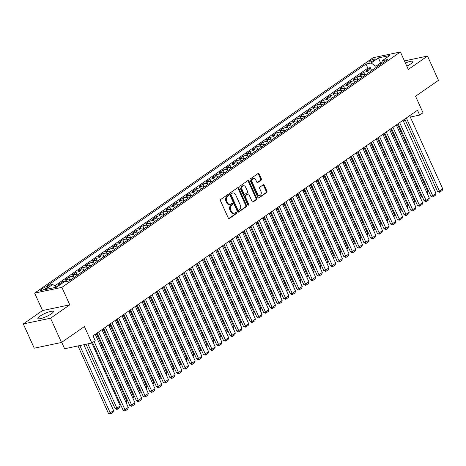 <?xml version="1.0" encoding="UTF-8"?>
<svg xmlns="http://www.w3.org/2000/svg" width="466" height="466" viewBox="0 0 466 466"><rect width="100%" height="100%" fill="white"/><g stroke="black" fill="none" stroke-linecap="round" stroke-linejoin="round"><path stroke-width="0.7" d="M228.491 194.945A0.746 0.542 78.1 0 0 227.734 194.596L220.756 199.448A1.066 0.769 78.1 0 0 220.529 200.858L228.27 218.001A1.066 0.769 78.1 0 0 229.144 218.589A1.066 0.769 78.1 0 0 229.354 218.496L236.332 213.644A0.746 0.542 78.1 0 0 235.732 212.31L234.829 212.939A3.413 2.464 78.1 0 1 234.153 213.236A3.413 2.464 78.1 0 1 231.352 211.354L230.705 209.927A3.413 2.464 78.1 0 1 231.433 205.419L232.336 204.79A0.746 0.542 78.1 0 0 231.73 203.456L230.827 204.085A3.413 2.464 78.1 0 1 230.157 204.376A3.413 2.464 78.1 0 1 227.35 202.494L226.709 201.067A3.413 2.464 78.1 0 1 227.431 196.559L228.334 195.93A0.746 0.542 78.1 0 0 228.491 194.945M230.157 204.376L229.418 204.533A3.413 2.464 78.1 0 1 226.616 202.652L225.969 201.225A3.413 2.464 78.1 0 1 226.697 196.716L227.6 196.087A0.746 0.542 78.1 0 0 227.49 194.765M228.777 218.542L235.598 213.801A0.746 0.542 78.1 0 0 235.487 212.479M234.153 213.236L233.419 213.387A3.413 2.464 78.1 0 1 230.618 211.506L229.971 210.079A3.413 2.464 78.1 0 1 230.693 205.57L231.596 204.941A0.746 0.542 78.1 0 0 231.491 203.625M406.795 66.131A8.481 1.718 -24.3 0 0 410.948 63.772A8.481 1.718 -24.3 0 0 412.934 61.489A8.481 1.718 -24.3 0 0 405.391 63.027M39.878 316.228A8.481 1.718 -24.3 0 0 37.892 318.511A8.481 1.718 -24.3 0 0 43.157 317.859A8.481 1.718 -24.3 0 0 51.365 313.816A8.481 1.718 -24.3 0 0 53.345 311.533A8.481 1.718 -24.3 0 0 48.085 312.185A8.481 1.718 -24.3 0 0 39.878 316.228M369.649 61.04A3.478 0.705 -24.3 0 0 368.839 61.972A3.478 0.705 -24.3 0 0 370.994 61.704A3.478 0.705 -24.3 0 0 374.361 60.05A3.478 0.705 -24.3 0 0 375.177 59.112A3.478 0.705 -24.3 0 0 373.016 59.38A3.478 0.705 -24.3 0 0 369.649 61.04M261.117 180.202A1.066 0.769 78.1 0 0 261.344 178.798L259.172 173.987A1.066 0.769 78.1 0 0 258.298 173.399A1.066 0.769 78.1 0 0 258.088 173.492L250.341 178.88A1.066 0.769 78.1 0 0 250.114 180.29L257.855 197.433A1.066 0.769 78.1 0 0 258.729 198.021A1.066 0.769 78.1 0 0 258.939 197.928L266.686 192.54A1.066 0.769 78.1 0 0 266.913 191.13L264.292 185.322A1.066 0.769 78.1 0 0 263.418 184.734A1.066 0.769 78.1 0 0 263.203 184.821L259.888 187.128A1.066 0.769 78.1 0 0 259.661 188.538L260.96 191.421A2.854 2.062 78.1 0 1 259.795 195.435A2.854 2.062 78.1 0 1 257.448 193.862L252.356 182.579A2.854 2.062 78.1 0 1 253.521 178.565A2.854 2.062 78.1 0 1 255.869 180.132L256.714 182.014A1.066 0.769 78.1 0 0 257.593 182.602A1.066 0.769 78.1 0 0 257.803 182.509L261.117 180.202L260.383 180.359A1.066 0.769 78.1 0 0 260.611 178.95L258.438 174.138A1.066 0.769 78.1 0 0 257.931 173.597M50.544 318.214L69.778 304.84L42.534 310.554L23.3 323.928L50.544 318.214L61.495 342.469L84.41 326.532L91.854 343.028L95.204 340.704L93.014 335.852L417.478 110.232L419.668 115.085L423.012 112.755L415.561 96.264L438.477 80.327L427.526 56.071L404.441 60.918M69.778 304.84L61.891 287.371L400.405 51.982L408.292 69.446L427.526 56.071M238.749 188.188A1.066 0.769 78.1 0 0 237.876 187.6A1.066 0.769 78.1 0 0 237.666 187.693L229.919 193.081A1.066 0.769 78.1 0 0 229.691 194.491L237.433 211.634A1.066 0.769 78.1 0 0 238.307 212.216A1.066 0.769 78.1 0 0 238.516 212.129L246.264 206.741A1.066 0.769 78.1 0 0 246.491 205.331L238.749 188.188L238.015 188.34A1.066 0.769 78.1 0 0 237.509 187.798M240.13 185.981L247.877 180.592A1.066 0.769 78.1 0 1 248.087 180.499A1.066 0.769 78.1 0 1 248.96 181.088L256.702 198.231A1.066 0.769 78.1 0 1 256.475 199.64L253.16 201.947A1.066 0.769 78.1 0 1 252.951 202.034A1.066 0.769 78.1 0 1 252.071 201.446L248.937 194.497A1.066 0.769 78.1 0 0 248.058 193.908A1.066 0.769 78.1 0 0 247.848 194.002L245.646 195.528A1.066 0.769 78.1 0 0 245.419 196.937L248.693 204.178A0.746 0.542 78.1 0 1 247.772 204.819L239.903 187.39A1.066 0.769 78.1 0 1 240.13 185.981M61.495 342.469L34.251 348.189L23.3 323.928M371.495 70.267L370.307 67.634L366.293 70.424L368.979 69.859L366.305 71.723A4.345 2.878 55.2 0 1 368.955 72.463M364.802 74.921L363.614 72.288L359.601 75.078L362.286 74.513L359.612 76.372A4.345 2.878 55.2 0 1 362.263 77.111M358.115 79.575L356.927 76.937L352.913 79.733L355.599 79.168L352.925 81.026A4.345 2.878 55.2 0 1 355.575 81.766M351.422 84.224L350.234 81.591L346.221 84.381L348.906 83.816L346.232 85.68A4.345 2.878 55.2 0 1 348.883 86.414M344.735 88.878L343.547 86.245L339.533 89.035L342.219 88.47L339.545 90.328A4.345 2.878 55.2 0 1 342.195 91.068M338.042 93.526L336.854 90.893L332.841 93.683L335.526 93.124L332.852 94.982A4.345 2.878 55.2 0 1 335.503 95.722M331.355 98.18L330.167 95.547L326.153 98.338L328.839 97.773L326.165 99.637A4.345 2.878 55.2 0 1 328.815 100.371M324.662 102.835L323.474 100.196L319.46 102.992L322.146 102.427L319.472 104.285A4.345 2.878 55.2 0 1 322.123 105.025M317.975 107.483L316.787 104.85L312.773 107.64L315.459 107.075L312.785 108.939A4.345 2.878 55.2 0 1 315.435 109.673M311.282 112.137L310.094 109.504L306.08 112.294L308.772 111.729L306.092 113.588A4.345 2.878 55.2 0 1 308.742 114.327M304.595 116.791L303.407 114.153L299.393 116.943L302.079 116.384L299.405 118.242A4.345 2.878 55.2 0 1 302.055 118.981M297.902 121.44L296.714 118.807L292.7 121.597L295.392 121.032L292.712 122.896A4.345 2.878 55.2 0 1 295.362 123.63M291.215 126.094L290.027 123.461L286.013 126.251L288.699 125.686L286.025 127.544A4.345 2.878 55.2 0 1 288.675 128.284M284.522 130.742L283.334 128.109L279.32 130.899L282.012 130.334L279.332 132.198A4.345 2.878 55.2 0 1 281.982 132.938M277.835 135.396L276.647 132.763L272.633 135.554L275.319 134.989L272.645 136.853A4.345 2.878 55.2 0 1 275.295 137.587M271.142 140.05L269.954 137.412L265.94 140.208L268.632 139.643L265.952 141.501A4.345 2.878 55.2 0 1 268.602 142.241M264.455 144.699L263.267 142.066L259.253 144.856L261.939 144.291L259.265 146.155A4.345 2.878 55.2 0 1 261.915 146.889M257.762 149.353L256.574 146.72L252.56 149.51L255.251 148.945L252.572 150.803A4.345 2.878 55.2 0 1 255.222 151.543M251.075 154.007L249.887 151.368L245.873 154.159L248.559 153.599L245.885 155.458A4.345 2.878 55.2 0 1 248.535 156.197M244.382 158.656L243.194 156.023L239.18 158.813L241.871 158.248L239.192 160.112A4.345 2.878 55.2 0 1 241.842 160.846M237.695 163.31L236.507 160.677L232.493 163.467L235.179 162.902L232.505 164.76A4.345 2.878 55.2 0 1 235.155 165.5M231.002 167.958L229.814 165.325L225.8 168.115L228.491 167.55L225.812 169.414A4.345 2.878 55.2 0 1 228.462 170.154M224.315 172.612L223.127 169.979L219.113 172.77L221.799 172.204L219.125 174.068A4.345 2.878 55.2 0 1 221.775 174.802M217.622 177.266L216.434 174.628L212.42 177.424L215.111 176.859L212.432 178.717A4.345 2.878 55.2 0 1 215.082 179.457M210.935 181.915L209.747 179.282L205.733 182.072L208.419 181.507L205.745 183.371A4.345 2.878 55.2 0 1 208.395 184.105M204.242 186.569L203.054 183.936L199.04 186.726L201.731 186.161L199.052 188.019A4.345 2.878 55.2 0 1 201.702 188.759M197.555 191.217L196.367 188.584L192.353 191.375L195.038 190.815L192.365 192.674A4.345 2.878 55.2 0 1 195.015 193.413M190.862 195.871L189.674 193.239L185.66 196.029L188.351 195.464L185.672 197.328A4.345 2.878 55.2 0 1 188.322 198.062M184.175 200.526L182.987 197.893L178.973 200.683L181.658 200.118L178.985 201.976A4.345 2.878 55.2 0 1 181.635 202.716M177.482 205.174L176.294 202.541L172.28 205.331L174.971 204.766L172.292 206.63A4.345 2.878 55.2 0 1 174.942 207.37M170.795 209.828L169.607 207.195L165.593 209.985L168.278 209.42L165.605 211.284A4.345 2.878 55.2 0 1 168.255 212.018M164.102 214.482L162.914 211.844L158.9 214.64L161.591 214.075L158.912 215.933A4.345 2.878 55.2 0 1 161.562 216.673M157.415 219.131L156.226 216.498L152.213 219.288L154.898 218.723L152.225 220.587A4.345 2.878 55.2 0 1 154.875 221.321M150.728 223.785L149.534 221.152L145.52 223.942L148.211 223.377L145.532 225.235A4.345 2.878 55.2 0 1 148.182 225.975M144.035 228.433L142.846 225.8L138.833 228.59L141.518 228.031L138.845 229.889A4.345 2.878 55.2 0 1 141.495 230.629M137.348 233.087L136.154 230.454L132.14 233.245L134.831 232.68L132.152 234.544A4.345 2.878 55.2 0 1 134.802 235.278M130.655 237.742L129.466 235.103L125.453 237.899L128.138 237.334L125.465 239.192A4.345 2.878 55.2 0 1 128.115 239.932M123.968 242.39L122.774 239.757L118.76 242.547L121.451 241.982L118.772 243.846A4.345 2.878 55.2 0 1 121.422 244.586M117.275 247.044L116.086 244.411L112.073 247.201L114.758 246.636L112.085 248.495A4.345 2.878 55.2 0 1 114.735 249.234M110.588 251.698L109.394 249.06L105.38 251.856L108.071 251.29L105.392 253.149A4.345 2.878 55.2 0 1 108.042 253.888M103.895 256.347L102.706 253.714L98.693 256.504L101.378 255.939L98.705 257.803A4.345 2.878 55.2 0 1 101.355 258.537M97.208 261.001L96.013 258.368L92 261.158L94.691 260.593L92.012 262.451A4.345 2.878 55.2 0 1 94.662 263.191M90.515 265.649L89.326 263.016L85.313 265.806L87.998 265.247L85.325 267.105A4.345 2.878 55.2 0 1 87.975 267.845M83.828 270.303L82.633 267.67L78.62 270.461L81.311 269.896L78.632 271.76A4.345 2.878 55.2 0 1 81.282 272.494M77.135 274.957L75.946 272.319L71.933 275.115L74.618 274.55L71.945 276.408A4.345 2.878 55.2 0 1 74.595 277.148M70.448 279.606L69.253 276.973L65.24 279.763L67.931 279.198L65.252 281.062A4.345 2.878 55.2 0 1 67.215 281.382M63.038 282.676L62.566 281.627L58.553 284.417L61.238 283.852A4.345 2.878 55.2 0 1 61.39 283.823M45.744 288.524L47.217 287.499A3.373 0.682 -24.3 0 0 48.004 286.59A3.373 0.682 -24.3 0 0 45.913 286.852A3.373 0.682 -24.3 0 0 42.651 288.46L41.177 289.479A3.373 0.682 -24.3 0 0 40.391 290.388A3.373 0.682 -24.3 0 0 42.482 290.126A3.373 0.682 -24.3 0 0 45.744 288.524M61.891 287.371L34.647 293.091L373.161 57.702L400.405 51.982M370.307 67.634L367.837 68.153L365.996 64.075L47.555 285.512L52.71 284.429L56.619 287.143M365.996 64.075L371.152 62.997L378.514 57.877L389.704 55.53L382.347 60.644L387.502 59.566L69.055 280.998L63.9 282.081L56.543 287.196L45.348 289.549L52.71 284.429M56.106 286.788L55.873 286.275L58.565 285.71A4.345 2.878 55.2 0 1 58.716 285.687M62.566 281.627L65.252 281.062M69.253 276.973L71.945 276.408M75.946 272.319L78.632 271.76M82.633 267.67L85.325 267.105M89.326 263.016L92.012 262.451M96.013 258.368L98.705 257.803M102.706 253.714L105.392 253.149M109.394 249.06L112.085 248.495M116.086 244.411L118.772 243.846M122.774 239.757L125.465 239.192M129.466 235.103L132.152 234.544M136.154 230.454L138.845 229.889M142.846 225.8L145.532 225.235M149.534 221.152L152.225 220.587M156.226 216.498L158.912 215.933M162.914 211.844L165.605 211.284M169.607 207.195L172.292 206.63M176.294 202.541L178.985 201.976M182.987 197.893L185.672 197.328M189.674 193.239L192.365 192.674M196.367 188.584L199.052 188.019M203.054 183.936L205.745 183.371M209.747 179.282L212.432 178.717M216.434 174.628L219.125 174.068M223.127 169.979L225.812 169.414M229.814 165.325L232.505 164.76M236.507 160.677L239.192 160.112M243.194 156.023L245.885 155.458M249.887 151.368L252.572 150.803M256.574 146.72L259.265 146.155M263.267 142.066L265.952 141.501M269.954 137.412L272.645 136.853M276.647 132.763L279.332 132.198M283.334 128.109L286.025 127.544M290.027 123.461L292.712 122.896M296.714 118.807L299.405 118.242M303.407 114.153L306.092 113.588M310.094 109.504L312.785 108.939M316.787 104.85L319.472 104.285M323.474 100.196L326.165 99.637M330.167 95.547L332.852 94.982M336.854 90.893L339.545 90.328M343.547 86.245L346.232 85.68M350.234 81.591L352.925 81.026M356.927 76.937L359.612 76.372M363.614 72.288L366.305 71.723M367.837 68.153L54.761 285.856M381.019 64.069L380.536 63.003L375.852 66.259L376.336 67.325M61.71 342.318L64.611 348.749L91.854 343.028L120.234 405.857L119.75 407.581L116.669 409.364L115.05 408.571L116.89 408.181L87.853 343.867M42.534 310.554L34.647 293.091M410.313 117.048L419.668 115.085M95.6 335.066L97.411 333.802M102.293 330.411L104.104 329.153M108.98 325.757L110.791 324.499M115.673 321.109L117.484 319.845M122.36 316.455L124.172 315.197M129.053 311.801L130.864 310.542M135.74 307.152L137.552 305.894M142.433 302.498L144.244 301.24M149.12 297.85L150.932 296.586M155.813 293.196L157.625 291.937M162.5 288.541L164.312 287.283M169.193 283.893L171.005 282.629M175.88 279.239L177.692 277.981M182.573 274.585L184.385 273.326M189.26 269.936L191.072 268.678M195.953 265.282L197.765 264.024M202.64 260.634L204.452 259.37M209.333 255.98L211.145 254.721M216.02 251.325L217.832 250.067M222.713 246.677L224.525 245.419M229.4 242.023L231.212 240.765M236.093 237.369L237.905 236.111M242.78 232.72L244.592 231.462M249.473 228.066L251.285 226.808M256.16 223.418L257.972 222.154M262.853 218.764L264.665 217.505M269.54 214.11L271.352 212.851M276.233 209.461L278.045 208.203M282.92 204.807L284.732 203.549M289.613 200.159L291.425 198.895M296.3 195.504L298.112 194.246M302.993 190.85L304.805 189.592M309.68 186.202L311.492 184.938M316.373 181.548L318.185 180.29M323.06 176.894L324.872 175.635M329.753 172.245L331.565 170.987M336.44 167.591L338.252 166.333M343.133 162.943L344.945 161.679M349.82 158.289L351.632 157.03M356.513 153.634L358.325 152.376M363.2 148.986L365.012 147.722M369.893 144.332L371.705 143.074M376.58 139.678L378.392 138.419M383.273 135.029L385.085 133.771M389.96 130.375L391.772 129.117M396.653 125.727L398.465 124.463M403.34 121.073L405.152 119.814M381.788 62.735L380.536 63.003L378.514 57.877M70.582 279.938A4.345 2.878 -124.8 0 0 67.931 279.198M77.269 275.284A4.345 2.878 -124.8 0 0 74.618 274.55M83.962 270.635A4.345 2.878 -124.8 0 0 81.311 269.896M90.649 265.981A4.345 2.878 -124.8 0 0 87.998 265.247M97.342 261.333A4.345 2.878 -124.8 0 0 94.691 260.593M104.029 256.679A4.345 2.878 -124.8 0 0 101.378 255.939M110.722 252.024A4.345 2.878 -124.8 0 0 108.071 251.29M117.409 247.376A4.345 2.878 -124.8 0 0 114.758 246.636M124.102 242.722A4.345 2.878 -124.8 0 0 121.451 241.982M130.789 238.068A4.345 2.878 -124.8 0 0 128.138 237.334M137.482 233.419A4.345 2.878 -124.8 0 0 134.831 232.68M144.169 228.765A4.345 2.878 -124.8 0 0 141.518 228.031M150.862 224.117A4.345 2.878 -124.8 0 0 148.211 223.377M157.549 219.463A4.345 2.878 -124.8 0 0 154.898 218.723M164.242 214.809A4.345 2.878 -124.8 0 0 161.591 214.075M170.929 210.16A4.345 2.878 -124.8 0 0 168.278 209.42M177.622 205.506A4.345 2.878 -124.8 0 0 174.971 204.766M184.309 200.852A4.345 2.878 -124.8 0 0 181.658 200.118M191.002 196.203A4.345 2.878 -124.8 0 0 188.351 195.464M197.689 191.549A4.345 2.878 -124.8 0 0 195.038 190.815M204.382 186.901A4.345 2.878 -124.8 0 0 201.731 186.161M211.069 182.247A4.345 2.878 -124.8 0 0 208.419 181.507M217.762 177.593A4.345 2.878 -124.8 0 0 215.111 176.859M224.449 172.944A4.345 2.878 -124.8 0 0 221.799 172.204M231.142 168.29A4.345 2.878 -124.8 0 0 228.491 167.55M237.829 163.642A4.345 2.878 -124.8 0 0 235.179 162.902M244.522 158.988A4.345 2.878 -124.8 0 0 241.871 158.248M251.209 154.333A4.345 2.878 -124.8 0 0 248.559 153.599M257.902 149.685A4.345 2.878 -124.8 0 0 255.251 148.945M264.589 145.031A4.345 2.878 -124.8 0 0 261.939 144.291M271.282 140.377A4.345 2.878 -124.8 0 0 268.632 139.643M277.969 135.728A4.345 2.878 -124.8 0 0 275.319 134.989M284.662 131.074A4.345 2.878 -124.8 0 0 282.012 130.334M291.349 126.426A4.345 2.878 -124.8 0 0 288.699 125.686M298.042 121.772A4.345 2.878 -124.8 0 0 295.392 121.032M304.729 117.117A4.345 2.878 -124.8 0 0 302.079 116.384M311.422 112.469A4.345 2.878 -124.8 0 0 308.772 111.729M318.109 107.815A4.345 2.878 -124.8 0 0 315.459 107.075M324.796 103.161A4.345 2.878 -124.8 0 0 322.146 102.427M331.489 98.512A4.345 2.878 -124.8 0 0 328.839 97.773M338.176 93.858A4.345 2.878 -124.8 0 0 335.526 93.124M344.869 89.21A4.345 2.878 -124.8 0 0 342.219 88.47M351.556 84.556A4.345 2.878 -124.8 0 0 348.906 83.816M358.249 79.902A4.345 2.878 -124.8 0 0 355.599 79.168M364.936 75.253A4.345 2.878 -124.8 0 0 362.286 74.513M382.347 60.644L381.532 63.714M371.629 70.599A4.345 2.878 -124.8 0 0 368.979 69.859M375.852 66.259L371.152 62.997M237.934 212.176L245.53 206.892A1.066 0.769 78.1 0 0 245.757 205.483L238.015 188.34M231.241 193.908A0.746 0.542 78.1 0 0 231.084 194.899L237.876 209.945A0.746 0.542 78.1 0 0 238.639 210.294L239.588 209.63A3.413 2.464 78.1 0 0 240.316 205.122L235.668 194.835A3.413 2.464 78.1 0 0 232.866 192.953A3.413 2.464 78.1 0 0 232.19 193.25L230.507 194.066A0.746 0.542 78.1 0 0 230.344 195.05L231.084 194.899M237.899 210.446A0.746 0.542 78.1 0 1 237.142 210.102L230.344 195.05M232.866 192.953L232.132 193.11A3.413 2.464 78.1 0 0 231.456 193.402L232.19 193.25M230.507 194.066L231.456 193.402M252.578 201.994L255.741 199.792A1.066 0.769 78.1 0 0 255.968 198.382L248.227 181.239A1.066 0.769 78.1 0 0 247.72 180.697M247.551 194.066A1.066 0.769 78.1 0 0 247.324 194.066A1.066 0.769 78.1 0 0 247.114 194.153L244.912 195.685A1.066 0.769 78.1 0 0 244.685 197.095L247.953 204.329L248.693 204.178M247.97 205.098A0.746 0.542 78.1 0 0 247.953 204.329M245.675 187.28A2.854 2.062 78.1 0 0 243.334 185.713A2.854 2.062 78.1 0 0 242.163 189.726L243.957 193.699A1.066 0.769 78.1 0 0 244.836 194.287A1.066 0.769 78.1 0 0 245.046 194.2L247.248 192.668A1.066 0.769 78.1 0 0 247.475 191.258L245.675 187.28M243.334 185.713L242.6 185.864A2.854 2.062 78.1 0 0 241.429 189.878L242.163 189.726M244.836 194.287L244.097 194.444A1.066 0.769 78.1 0 1 243.223 193.856L241.429 189.878M257.22 182.561L260.383 180.359M253.521 178.565L252.788 178.717A2.854 2.062 78.1 0 0 251.617 182.73L252.356 182.579M259.795 195.435L259.055 195.592A2.854 2.062 78.1 0 1 256.714 194.019L251.617 182.73M258.356 197.974L265.952 192.691A1.066 0.769 78.1 0 0 266.179 191.281L263.558 185.474A1.066 0.769 78.1 0 0 263.051 184.932M77.979 345.941L108.357 413.22L110.197 412.835L79.82 345.556M83.833 344.712L113.547 410.511L113.057 412.235L110.716 413.86L109.982 414.018L108.357 413.22M110.716 413.86L110.197 412.835L113.547 410.511M95.256 334.291L128.272 407.418L124.923 409.742L123.082 410.127L124.707 410.925L125.447 410.773L94.097 341.467M92.565 342.533L123.082 410.127M128.272 407.418L127.789 409.142L125.447 410.773M86.012 344.257L115.05 408.571M117.409 409.212L116.89 408.181L120.234 405.857M96.712 334.291L126.927 401.203L126.292 403.032M72.277 278.755L70.267 279.734M125.814 401.977L126.927 401.203M103.4 329.637L133.614 396.554L132.979 398.383M78.97 274.107L76.954 275.08M132.501 397.323L133.614 396.554M110.093 324.988L140.301 391.9L139.672 393.729M85.657 269.453L83.647 270.426M139.194 392.669L140.301 391.9M101.943 329.643L134.959 402.764L131.616 405.088L129.775 405.478L131.4 406.276L132.134 406.119L98.6 331.967M97.068 333.033L129.775 405.478M134.959 402.764L134.476 404.488L132.134 406.119M108.636 324.988L141.652 398.115L138.303 400.44L136.462 400.824L138.087 401.622L138.827 401.465L105.287 327.313M103.755 328.379L136.462 400.824M141.652 398.115L141.169 399.84L138.827 401.465M115.323 320.334L148.339 393.461L144.996 395.785L143.155 396.176L144.78 396.968L145.514 396.816L111.98 322.664M110.448 323.73L143.155 396.176M148.339 393.461L147.856 395.185L145.514 396.816M122.016 315.686L155.032 388.807L151.683 391.137L149.842 391.522L151.467 392.32L152.207 392.162L118.667 318.01M117.135 319.076L149.842 391.522M155.032 388.807L154.549 390.537L152.207 392.162M116.78 320.334L146.994 387.246L146.359 389.075M92.35 264.805L90.334 265.777M145.881 388.021L146.994 387.246M128.703 311.032L161.719 384.159L158.376 386.483L156.535 386.867L158.16 387.665L158.894 387.508L125.36 313.356M123.822 314.428L156.535 386.867M161.719 384.159L161.236 385.883L158.894 387.508M123.473 315.686L153.681 382.598L153.052 384.427M99.037 260.15L97.027 261.123M152.574 383.367L153.681 382.598M135.396 306.378L168.412 379.505L165.063 381.829L163.222 382.219L164.847 383.011L165.587 382.86L132.047 308.708M130.515 309.773L163.222 382.219M168.412 379.505L167.929 381.229L165.587 382.86M130.16 311.032L160.374 377.943L159.739 379.773M105.724 255.496L103.714 256.469M159.261 378.718L160.374 377.943M142.083 301.729L175.1 374.85L171.756 377.18L169.915 377.565L171.54 378.363L172.274 378.206L138.74 304.053M137.202 305.119L169.915 377.565M175.1 374.85L174.616 376.58L172.274 378.206M136.853 306.378L167.061 373.295L166.432 375.124M112.417 250.848L110.407 251.821M165.954 374.064L167.061 373.295M148.776 297.075L181.792 370.202L178.443 372.526L176.602 372.911L178.228 373.709L178.967 373.557L145.427 299.405M143.895 300.471L176.602 372.911M181.792 370.202L181.309 371.926L178.967 373.557M143.54 301.729L173.754 368.641L173.119 370.47M119.104 246.194L117.094 247.166M172.641 369.41L173.754 368.641M155.463 292.427L188.48 365.548L185.136 367.872L183.295 368.262L184.92 369.06L185.654 368.903L152.12 294.751M150.582 295.817L183.295 368.262M188.48 365.548L187.996 367.272L185.654 368.903M150.233 297.075L180.441 363.987L179.812 365.816M125.797 241.539L123.787 242.518M179.334 364.762L180.441 363.987M162.156 287.772L195.172 360.9L191.823 363.224L189.982 363.608L191.608 364.406L192.347 364.249L158.807 290.097M157.275 291.163L189.982 363.608M195.172 360.9L194.683 362.624L192.347 364.249M156.92 292.421L187.134 359.338L186.499 361.167M132.484 236.891L130.474 237.864M186.021 360.107L187.134 359.338M168.843 283.118L201.86 356.245L198.516 358.57L196.675 358.96L198.3 359.752L199.034 359.601L165.5 285.448M163.962 286.514L196.675 358.96M201.86 356.245L201.376 357.97L199.034 359.601M163.613 287.772L193.821 354.684L193.192 356.513M139.177 232.237L137.167 233.21M192.714 355.459L193.821 354.684M175.536 278.47L208.552 351.591L205.203 353.921L203.362 354.306L204.988 355.104L205.727 354.946L172.187 280.794M170.655 281.86L203.362 354.306M208.552 351.591L208.063 353.321L205.727 354.946M182.223 273.816L215.24 346.943L211.896 349.267L210.055 349.651L211.68 350.449L212.414 350.298L178.88 276.14M177.342 277.212L210.055 349.651M215.24 346.943L214.756 348.667L212.414 350.298M188.916 269.167L221.933 342.289L218.583 344.613L216.742 345.003L218.368 345.795L219.107 345.644L185.567 271.492M184.035 272.558L216.742 345.003M221.933 342.289L221.443 344.013L219.107 345.644M170.3 283.118L200.514 350.03L199.879 351.859M145.864 227.589L143.854 228.561M199.401 350.805L200.514 350.03M176.993 278.47L207.201 345.382L206.572 347.211M152.557 222.934L150.547 223.907M206.094 346.151L207.201 345.382M183.68 273.816L213.894 340.728L213.259 342.557M159.244 218.28L157.234 219.253M212.781 341.502L213.894 340.728M195.604 264.513L228.62 337.634L225.276 339.964L223.435 340.349L225.061 341.147L225.794 340.99L192.26 266.837M190.722 267.903L223.435 340.349M228.62 337.634L228.136 339.365L225.794 340.99M190.373 269.162L220.581 336.079L219.952 337.908M165.937 213.632L163.927 214.605M219.474 336.848L220.581 336.079M202.296 259.859L235.313 332.986L231.963 335.31L230.122 335.695L231.748 336.493L232.482 336.341L198.947 262.189M197.415 263.255L230.122 335.695M235.313 332.986L234.823 334.71L232.482 336.341M197.06 264.513L227.274 331.425L226.639 333.254M172.624 208.978L170.614 209.95M226.161 332.194L227.274 331.425M208.984 255.211L242 328.332L238.656 330.656L236.815 331.046L238.441 331.844L239.175 331.687L205.64 257.535M204.102 258.601L236.815 331.046M242 328.332L241.516 330.062L239.175 331.687M203.753 259.859L233.961 326.771L233.332 328.6M179.317 204.329L177.307 205.302M232.854 327.546L233.961 326.771M215.671 250.557L248.693 323.684L245.343 326.008L243.502 326.392L245.128 327.19L245.862 327.033L212.327 252.881M210.795 253.947L243.502 326.392M248.693 323.684L248.203 325.408L245.862 327.033M210.44 255.205L240.654 322.123L240.019 323.952M186.004 199.675L183.994 200.648M239.541 322.891L240.654 322.123M222.364 245.902L255.38 319.029L252.036 321.354L250.195 321.744L251.821 322.536L252.555 322.385L219.02 248.232M217.482 249.298L250.195 321.744M255.38 319.029L254.896 320.754L252.555 322.385M217.133 250.557L247.341 317.468L246.712 319.297M192.697 195.021L190.687 195.994M246.234 318.243L247.341 317.468M229.051 241.254L262.073 314.375L258.723 316.705L256.882 317.09L258.508 317.888L259.242 317.73L225.707 243.578M224.175 244.644L256.882 317.09M262.073 314.375L261.583 316.105L259.242 317.73M223.82 245.902L254.034 312.814L253.399 314.643M199.384 190.373L197.374 191.345M252.922 313.589L254.034 312.814M235.744 236.6L268.76 309.727L265.416 312.051L263.575 312.436L265.201 313.234L265.935 313.082L232.4 238.924M230.862 239.996L263.575 312.436M268.76 309.727L268.276 311.451L265.935 313.082M230.513 241.254L260.721 308.166L260.092 309.995M206.077 185.718L204.067 186.691M259.614 308.935L260.721 308.166M242.431 231.952L275.453 305.073L272.103 307.397L270.263 307.787L271.888 308.579L272.622 308.428L239.087 234.276M237.555 235.342L270.263 307.787M275.453 305.073L274.963 306.797L272.622 308.428M237.2 236.6L267.414 303.512L266.779 305.341M212.764 181.064L210.754 182.043M266.302 304.286L267.414 303.512M243.893 231.946L274.101 298.863L273.472 300.692M219.457 176.416L217.447 177.389M272.994 299.632L274.101 298.863M250.58 227.297L280.794 294.209L280.159 296.038M226.144 171.762L224.134 172.735M279.682 294.978L280.794 294.209M249.124 227.297L282.14 300.419L278.796 302.749L276.955 303.133L278.581 303.931L279.315 303.774L245.78 229.621M244.242 230.687L276.955 303.133M282.14 300.419L281.656 302.149L279.315 303.774M255.811 222.643L288.833 295.77L285.483 298.094L283.643 298.479L285.268 299.277L286.002 299.125L252.467 224.973M250.935 226.039L283.643 298.479M288.833 295.77L288.343 297.494L286.002 299.125M262.504 217.995L295.52 291.116L292.176 293.446L290.335 293.83L291.961 294.629L292.695 294.471L259.16 220.319M257.622 221.385L290.335 293.83M295.52 291.116L295.036 292.846L292.695 294.471M257.273 222.643L287.481 289.555L286.852 291.384M232.837 167.113L230.827 168.086M286.374 290.33L287.481 289.555M269.191 213.341L302.213 286.468L298.863 288.792L297.023 289.176L298.648 289.974L299.382 289.817L265.847 215.665M264.315 216.731L297.023 289.176M302.213 286.468L301.723 288.192L299.382 289.817M263.96 217.995L294.174 284.907L293.539 286.736M239.524 162.459L237.514 163.432M293.062 285.675L294.174 284.907M275.884 208.686L308.9 281.814L305.556 284.138L303.716 284.528L305.341 285.32L306.075 285.169L272.54 211.016M271.002 212.082L303.716 284.528M308.9 281.814L308.416 283.538L306.075 285.169M270.653 213.341L300.861 280.252L300.232 282.081M246.217 157.805L244.207 158.778M299.755 281.027L300.861 280.252M282.571 204.038L315.593 277.159L312.243 279.489L310.403 279.874L312.028 280.672L312.762 280.515L279.227 206.362M277.695 207.428L310.403 279.874M315.593 277.159L315.103 278.889L312.762 280.515M277.34 208.686L307.554 275.598L306.919 277.427M252.904 153.157L250.894 154.13M306.442 276.373L307.554 275.598M289.264 199.384L322.28 272.511L318.936 274.835L317.096 275.22L318.721 276.018L319.455 275.866L285.92 201.714M284.382 202.78L317.096 275.22M322.28 272.511L321.796 274.235L319.455 275.866M284.033 204.038L314.241 270.95L313.612 272.779M259.597 148.503L257.587 149.475M313.135 271.719L314.241 270.95M290.72 199.384L320.934 266.296L320.299 268.125M266.284 143.848L264.274 144.827M319.822 267.07L320.934 266.296M297.413 194.73L327.621 261.647L326.992 263.476M272.977 139.2L270.967 140.173M326.515 262.416L327.621 261.647M295.951 194.736L328.973 267.857L325.623 270.181L323.783 270.571L325.408 271.363L326.142 271.212L292.607 197.06M291.075 198.126L323.783 270.571M328.973 267.857L328.483 269.581L326.142 271.212M302.644 190.081L335.66 263.203L332.316 265.533L330.476 265.917L332.101 266.715L332.835 266.558L299.3 192.406M297.762 193.472L330.476 265.917M335.66 263.203L335.176 264.933L332.835 266.558M309.331 185.427L342.353 258.554L339.003 260.878L337.163 261.269L338.788 262.061L339.522 261.909L305.987 187.757M304.455 188.823L337.163 261.269M342.353 258.554L341.863 260.278L339.522 261.909M304.1 190.081L334.314 256.993L333.679 258.822M279.664 134.546L277.654 135.519M333.202 257.762L334.314 256.993M316.024 180.779L349.04 253.9L345.696 256.23L343.856 256.615L345.481 257.413L346.215 257.255L312.68 183.103M311.142 184.169L343.856 256.615M349.04 253.9L348.556 255.63L346.215 257.255M310.793 185.427L341.001 252.339L340.372 254.168M286.357 129.898L284.347 130.87M339.895 253.114L341.001 252.339M322.711 176.125L355.733 249.252L352.383 251.576L350.543 251.96L352.168 252.758L352.902 252.601L319.367 178.449M317.835 179.515L350.543 251.96M355.733 249.252L355.243 250.976L352.902 252.601M317.48 180.779L347.694 247.691L347.059 249.52M293.044 125.243L291.034 126.216M346.582 248.46L347.694 247.691M329.404 171.471L362.42 244.598L359.076 246.922L357.236 247.312L358.855 248.104L359.595 247.953L326.06 173.801M324.522 174.867L357.236 247.312M362.42 244.598L361.936 246.322L359.595 247.953M324.173 176.125L354.381 243.036L353.752 244.866M299.737 120.589L297.727 121.562M353.275 243.811L354.381 243.036M336.091 166.822L369.113 239.943L365.763 242.273L363.923 242.658L365.548 243.456L366.282 243.299L332.747 169.146M331.215 170.212L363.923 242.658M369.113 239.943L368.623 241.673L366.282 243.299M330.86 171.471L361.074 238.388L360.439 240.211M306.424 115.941L304.415 116.914M359.962 239.157L361.074 238.388M342.784 162.168L375.8 235.295L372.456 237.619L370.616 238.004L372.235 238.802L372.975 238.65L339.44 164.498M337.902 165.564L370.616 238.004M375.8 235.295L375.316 237.019L372.975 238.65M337.553 166.822L367.761 233.734L367.132 235.563M313.117 111.287L311.107 112.259M366.655 234.503L367.761 233.734M349.471 157.52L382.493 230.641L379.143 232.965L377.303 233.355L378.928 234.153L379.662 233.996L346.127 159.844M344.595 160.91L377.303 233.355M382.493 230.641L382.003 232.365L379.662 233.996M344.24 162.168L374.454 229.08L373.819 230.909M319.804 106.632L317.795 107.611M373.342 229.855L374.454 229.08M356.164 152.865L389.18 225.993L385.836 228.317L383.996 228.701L385.615 229.499L386.355 229.342L352.82 155.19M351.282 156.256L383.996 228.701M389.18 225.993L388.696 227.717L386.355 229.342M350.933 157.514L381.141 224.431L380.512 226.26M326.497 101.984L324.487 102.957M380.035 225.2L381.141 224.431M362.851 148.211L395.873 221.338L392.523 223.663L390.683 224.053L392.308 224.845L393.042 224.694L359.507 150.541M357.975 151.607L390.683 224.053M395.873 221.338L395.384 223.063L393.042 224.694M357.62 152.865L387.834 219.777L387.199 221.606M333.184 97.33L331.175 98.303M386.722 220.552L387.834 219.777M369.544 143.563L402.56 216.684L399.216 219.014L397.376 219.399L398.995 220.197L399.735 220.039L366.2 145.887M364.662 146.953L397.376 219.399M402.56 216.684L402.076 218.414L399.735 220.039M364.313 148.211L394.521 215.123L393.892 216.952M339.877 92.682L337.867 93.654M393.415 215.898L394.521 215.123M376.231 138.909L409.253 212.036L405.903 214.36L404.063 214.744L405.688 215.542L406.422 215.391L372.887 141.233M371.355 142.305L404.063 214.744M409.253 212.036L408.764 213.76L406.422 215.391M371 143.563L401.214 210.475L400.579 212.304M346.564 88.027L344.555 89M400.102 211.244L401.214 210.475M382.924 134.255L415.94 207.382L412.596 209.706L410.756 210.096L412.375 210.888L413.115 210.737L379.58 136.585M378.043 137.651L410.756 210.096M415.94 207.382L415.456 209.106L413.115 210.737M377.693 138.909L407.901 205.821L407.272 207.65M353.257 83.373L351.248 84.346M406.795 206.595L407.901 205.821M389.611 129.606L422.633 202.727L419.284 205.057L417.443 205.442L419.068 206.24L419.802 206.083L386.267 131.93M384.735 132.996L417.443 205.442M422.633 202.727L422.144 204.458L419.802 206.083M384.38 134.255L414.594 201.172L413.959 203.001M359.944 78.725L357.935 79.698M413.482 201.941L414.594 201.172M396.304 124.952L429.32 198.079L425.976 200.403L424.136 200.788L425.755 201.586L426.495 201.434L392.96 127.282M391.423 128.348L424.136 200.788M429.32 198.079L428.837 199.803L426.495 201.434M391.073 129.606L421.281 196.518L420.652 198.347M366.637 74.071L364.628 75.043M420.175 197.287L421.281 196.518M402.991 120.304L436.013 193.425L432.664 195.749L430.823 196.139L432.448 196.937L433.182 196.78L399.647 122.628M398.115 123.694L430.823 196.139M436.013 193.425L435.524 195.149L433.182 196.78M397.76 124.952L427.974 191.864L427.339 193.693M373.324 69.417L371.315 70.395M426.862 192.639L427.974 191.864M409.684 115.65L442.7 188.777L439.356 191.101L437.516 191.485L439.135 192.283L439.875 192.126L406.34 117.974M404.803 119.04L437.516 191.485M442.7 188.777L442.217 190.501L439.875 192.126M61.238 283.852L58.565 285.71M41.591 290.394L41.177 289.479M43.268 289.829L42.651 288.46M226.697 196.716L227.431 196.559M225.969 201.225L226.709 201.067M226.616 202.652L227.35 202.494M231.596 204.941L232.336 204.79M230.693 205.57L231.433 205.419M229.971 210.079L230.705 209.927M230.618 211.506L231.352 211.354M235.598 213.801L236.332 213.644M228.917 218.589L229.354 218.496M227.6 196.087L228.334 195.93M245.757 205.483L246.491 205.331M245.53 206.892L246.264 206.741M238.074 212.222L238.516 212.129M237.142 210.102L237.876 209.945M248.227 181.239L248.96 181.088M255.968 198.382L256.702 198.231M255.741 199.792L256.475 199.64M252.718 202.034L253.16 201.947M247.114 194.153L247.848 194.002M244.912 195.685L245.646 195.528M244.685 197.095L245.419 196.937M243.223 193.856L243.957 193.699M257.36 182.602L257.803 182.509M256.714 194.019L257.448 193.862M263.558 185.474L264.292 185.322M266.179 191.281L266.913 191.13M265.952 192.691L266.686 192.54M258.496 198.021L258.939 197.928M258.438 174.138L259.172 173.987M260.611 178.95L261.344 178.798M237.753 210.51L238.487 210.358M247.324 194.066L248.058 193.908"/></g></svg>

